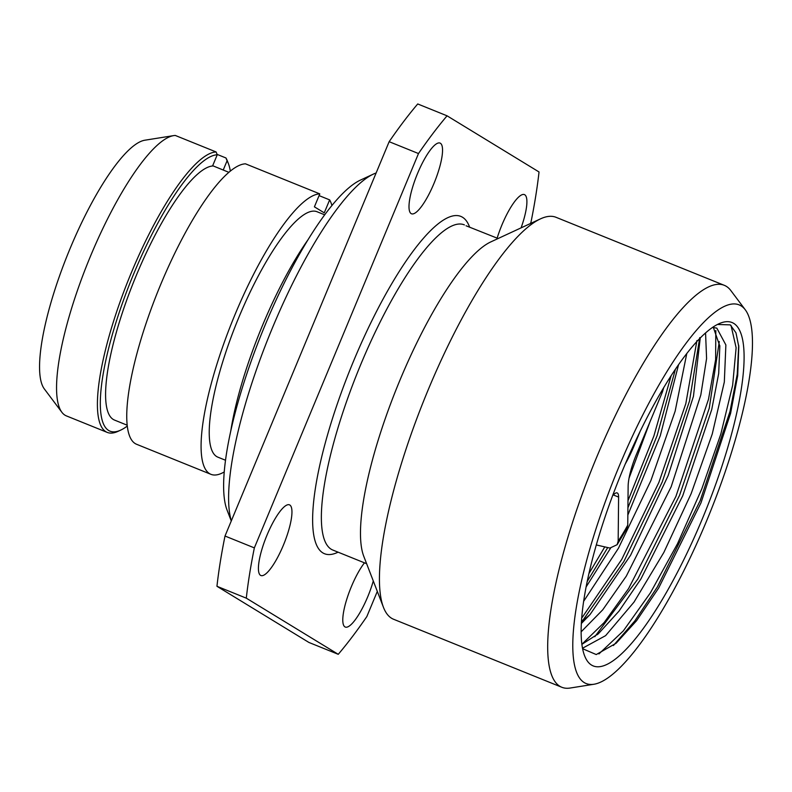 <?xml version="1.0" encoding="UTF-8"?>
<svg xmlns="http://www.w3.org/2000/svg" width="792" height="792" viewBox="0 0 792 792"><rect width="100%" height="100%" fill="white"/><g stroke="black" fill="none" stroke-linecap="round" stroke-linejoin="round"><path stroke-width="1.19" d="M61.855 412.256L44.312 388.902A135.62 33.759 -68 0 1 67.934 253.787A135.62 33.759 -68 0 1 144.847 140.214L173.695 135.61A150.866 37.551 112 0 0 88.13 261.944A150.866 37.551 112 0 0 61.855 412.256A150.866 37.551 112 0 0 66.399 415.899L107.237 432.402A150.866 37.551 -68 0 1 125.888 286.239A150.866 37.551 -68 0 1 216.127 151.965L217.236 154.786A148.688 37.006 112 0 0 121.681 305.267A148.688 37.006 112 0 0 120.701 430.115A148.688 37.006 112 0 0 127.265 426.076M216.127 151.965L175.289 135.452A150.866 37.551 112 0 0 173.695 135.61M217.067 154.381L225.968 157.974A150.866 37.551 -68 0 1 227.373 160.974L228.413 163.667A148.688 37.006 112 0 0 227.076 160.796L225.968 157.974M120.701 430.115L118.077 431.323A150.866 37.551 -68 0 1 107.237 432.402M230.333 171.131A148.688 37.006 112 0 0 228.413 163.667M217.236 154.786L212.682 165.716L228.878 172.339M127.156 425.185L114.494 420.067A136.709 34.026 -68 0 1 131.333 287.783A136.709 34.026 -68 0 1 213.068 165.954M227.076 160.796L223.225 170.052M331.927 205.524A150.866 37.551 112 0 0 329.65 199.891L324.255 212.85L314.404 206.841L319.8 193.882A150.866 37.551 112 0 0 229.561 328.155A150.866 37.551 112 0 0 210.919 474.319A150.866 37.551 112 0 0 224.215 471.953M225.502 460.241L217.859 457.152A132.353 32.937 -68 0 1 216.642 456.538A132.353 32.937 112 0 1 237.946 319.582A132.353 32.937 112 0 1 317.067 211.741L324.71 214.84M210.919 474.319L136.58 444.272A150.866 37.551 -68 0 1 155.232 298.109A150.866 37.551 -68 0 1 245.47 163.825L319.8 193.882M319.077 195.614L329.65 199.891M308.118 239.6A150.866 37.551 112 0 0 230.779 430.907M376.131 172.973A194.99 48.53 112 0 0 373.478 174.052L360.4 180.121A184.09 45.817 112 0 0 262.152 332.303A184.09 45.817 112 0 0 227.037 510.008L231.264 520.978M373.478 174.052A194.99 48.53 112 0 0 270.844 331.729A194.99 48.53 112 0 0 231.323 520.839M338.253 654.311L308.91 642.451L216.949 586.288A337.689 84.051 112 0 1 225.007 536.026L389.149 141.689L418.493 153.549L254.351 547.886A337.689 84.051 112 0 0 246.292 598.158L338.253 654.311A337.689 84.051 112 0 0 366.835 616.582L377.309 591.396M530.442 223.522L530.977 222.245A337.689 84.051 112 0 0 539.035 171.973L447.074 115.82L417.731 103.96A337.689 84.051 112 0 0 389.149 141.689M225.007 536.026L254.351 547.886M447.074 115.82A337.689 84.051 112 0 0 418.493 153.549M283.387 545.193A38.125 9.494 -68 0 1 260.895 575.527A38.125 9.494 -68 0 1 266.983 535.174A38.125 9.494 -68 0 1 289.476 504.841A38.125 9.494 -68 0 1 283.387 545.193M373.289 580.972A38.125 9.494 -68 0 1 367.755 596.713A38.125 9.494 -68 0 1 345.262 627.046A38.125 9.494 -68 0 1 351.351 586.694A38.125 9.494 -68 0 1 364.459 562.835M433.976 183.437A38.125 9.494 -68 0 1 411.484 213.781A38.125 9.494 -68 0 1 417.572 173.418A38.125 9.494 -68 0 1 440.065 143.085A38.125 9.494 -68 0 1 433.976 183.437M497.148 238.135A38.125 9.494 -68 0 1 501.93 224.938A38.125 9.494 -68 0 1 524.423 194.604A38.125 9.494 -68 0 1 521.087 227.858M216.949 586.288L246.292 598.158M466.052 225.77L498.099 238.521M724.314 285.328L556.073 217.315A216.77 53.955 112 0 0 540.49 218.859L490.783 241.916A175.379 43.649 112 0 0 397.188 386.892A175.379 43.649 112 0 0 363.726 556.182L383.447 607.306A216.77 53.955 112 0 0 391.585 618.255A216.77 53.955 -68 0 0 393.575 619.255L561.815 687.268A216.77 53.955 -68 0 1 559.825 686.268A216.77 53.955 112 0 1 594.723 461.944A216.77 53.955 112 0 1 724.314 285.328A216.77 53.955 112 0 1 726.304 286.328A216.77 53.955 -68 0 1 730.838 290.555L745.302 309.82A204.197 50.827 -68 0 1 709.741 513.256A204.197 50.827 -68 0 1 593.931 684.248A204.197 50.827 -68 0 1 584.219 682.575A204.197 50.827 112 0 1 618.701 467.379A204.197 50.827 112 0 1 741.035 305.841A204.197 50.827 -68 0 1 745.302 309.82M540.49 218.859A216.77 53.955 112 0 0 424.809 398.059A216.77 53.955 112 0 0 383.447 607.306M593.931 684.248L570.131 688.04A216.77 53.955 -68 0 1 561.815 687.268M733.738 323.383A185.18 46.094 -68 0 1 694.465 537.035A185.18 46.094 -68 0 1 584.565 655.687A185.18 46.094 -68 0 1 627.323 459.212L628.165 457.281A185.18 46.094 112 0 1 718.72 323.849A185.18 46.094 112 0 1 733.738 323.383M582.595 648.697L596.247 654.558L616.107 643.252L636.59 620.69L658.667 588.02L700.969 502.89L730.58 413.444L737.679 375.715L738.797 346.698L735.976 332.828L730.303 324.878L717.463 324.463M738.688 345.411L737.243 374.18L729.976 411.523L700.227 500.544L657.459 586.832L634.808 620.948L613.404 645.529M719.294 341.52L709.266 408.177L679.556 495.327L637.768 579.15L594.792 636.718M699.742 337.62L689.515 401.019L662.201 482.051L623.898 561.469L581.377 622.482M731.026 325.423L736.124 347.747L732.64 385.308L720.819 434.075L701.811 488.822L677.526 543.698L650.44 592.812L623.314 630.917L598.93 653.925M715.81 330.551L715.631 359.588L708.484 399.326L675.932 496.396L628.591 588.555L604.128 622.571L581.872 644.292M696.92 340.57L685.822 403.633L658.885 482.437L621.74 559.399L582.298 617.314M581.882 644.351L598.415 633.699L618.948 611.196L640.916 578.962L682.714 495.832L711.751 409.494L718.691 373.487L719.829 346.114L713.354 327.433M700.247 338.006L693.446 396.327L668.161 475.576L630.581 555.281L590.06 614.533L581.328 623.542M712.523 327.452L716.829 328.126L725.878 344.956L724.324 382.011L712.246 434.026L691.149 493.654L663.844 552.46L633.996 602.128L605.613 635.649L582.506 648.252M583.625 601.356L618.423 548.292L650.895 480.586L675.14 411.236L686.773 353.559M581.12 631.867L602.752 609.8L626.314 576.121L671.18 486.743L700.811 394.99L706.583 358.538L705.563 332.947M671.141 375.735L653.875 436.016L627.997 500.673M604.355 547.618L588.892 573.626M629.046 478.16L650.054 421.651M678.566 364.686L660.281 435.729L627.858 515.018M610.652 548.014L586.09 586.981M675.428 369.24L657.083 435.659L627.927 507.791M607.434 548.044L587.179 581.516M612.671 495.495L614.008 494.277A21.344 5.316 -68 0 1 617.206 492.941A21.344 5.316 -68 0 1 618.601 497.079L618.166 541.124A85.675 21.325 112 0 0 627.749 525.146L628.135 486.298A36.996 9.207 -68 0 1 636.461 454.311L662.419 391.961A95.862 23.859 112 0 0 661.686 391.08M640.055 431.561L634.392 445.163A48.688 12.118 -68 0 1 625.304 463.914M663.726 387.644L662.419 391.961M627.749 525.146L626.967 528.304L617.136 544.688L618.166 541.124M596.297 544.946L609.939 548.074L617.136 544.688M338.075 552.173A181.912 45.283 -68 0 1 322.809 552.875A181.912 45.283 112 0 1 353.529 361.172A181.912 45.283 112 0 1 462.518 217.255A181.912 45.283 -68 0 1 469.636 227.215M366.637 563.716L332.798 550.034A175.379 43.649 -68 0 1 331.185 549.222A175.379 43.649 112 0 1 359.42 367.736A175.379 43.649 112 0 1 464.27 224.839L464.399 224.898M581.516 620.403L583.278 620.393L590.06 614.533M633.739 444.896L634.392 445.163M613.295 494.931L618.601 497.079M598.406 633.679L597.267 634.689M719.819 346.104L719.77 345.51M738.659 345.213L738.788 346.698"/></g></svg>
